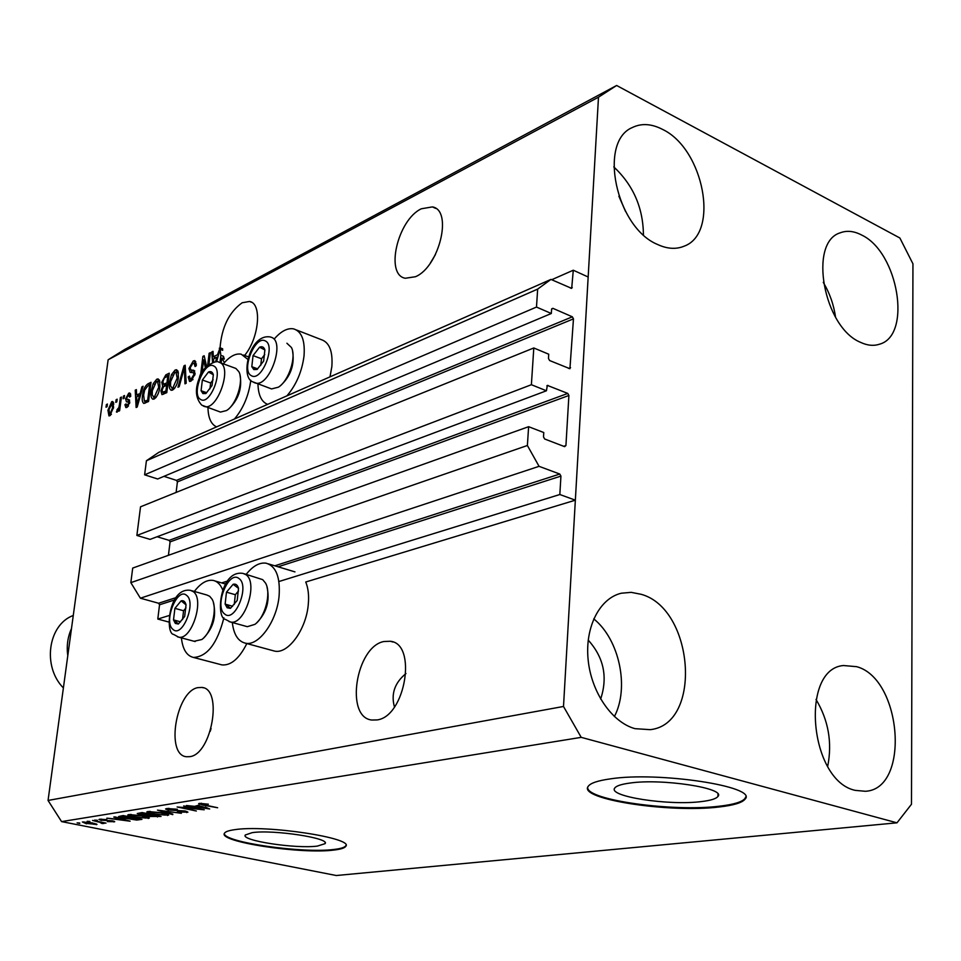 <?xml version="1.0" encoding="UTF-8"?>
<svg xmlns="http://www.w3.org/2000/svg" width="961" height="961" viewBox="0 0 961 961"><rect width="100%" height="100%" fill="white"/><g stroke="black" fill="none" stroke-linecap="round" stroke-linejoin="round"><path stroke-width="1.44" d="M533.799 347.966L531.385 384.712L136.87 535.445L140.534 506.807L533.799 347.966L548.731 354.213L548.467 358.465L549.608 360.531L569.921 368.724L573.465 318.86L572.348 316.818L552.899 308.325L551.578 309.31L551.314 313.502L536.49 307.064L537.667 289.105L550.953 279.411L571.687 288.396L573.285 270.221L551.686 279.735M573.285 270.221L588.156 276.996L575.351 500.176L305.742 582.006C308.253 588.108 309.106 595.592 308.277 604.469C306.259 629.491 288.024 654.381 274.594 651.102L245.511 643.197C258.737 646.417 276.924 621.202 279.098 595.952C280.348 577.08 276.035 566.161 266.161 563.194C259.518 562.257 252.863 565.981 246.184 574.354M550.953 279.411L158.757 452.379L146.42 460.739L537.667 289.105M536.49 307.064L144.618 474.818L146.42 460.739M551.314 313.502L157.664 478.986L144.618 474.818M572.348 316.818L176.488 480.38L163.947 476.344M176.488 480.38L177.413 481.905L176.115 492.428M575.351 500.176L559.831 494.519L560.936 476.103L559.782 474.049L539.061 466.325L527.385 445.496L528.622 426.696L543.782 432.546L543.506 436.919L544.659 438.997L564.6 446.649L565.933 445.544L568.9 395.476L567.771 393.421L547.35 385.397L546.425 390.779L150.072 539.385L136.87 535.445M546.425 390.779L531.385 384.712M567.771 393.421L169.136 540.358L157.099 536.755M169.136 540.358L170.073 541.896L168.427 555.314M528.622 426.696L132.702 568.071L130.84 582.642L527.385 445.496M539.061 466.325L140.39 598.198L130.84 582.642M176.067 597.622L158.601 603.244L140.39 598.198M158.601 603.244L159.538 604.781L157.796 619.052L169.16 615.533M559.831 494.519L278.918 581.525M168.86 622.055L157.796 619.052M701.458 801.57C710.684 800.477 716.161 798.771 717.927 796.453C726.348 788.164 661.673 778.242 629.659 783.095C621.226 784.248 616.265 785.894 614.764 788.044C607.484 796.441 668.856 805.871 701.458 801.57M317.43 846.076L325.046 843.674C330.788 838.208 273.02 829.379 252.166 832.658L245.307 834.989C240.394 840.587 296.012 849.043 317.43 846.076M333.839 850.065C340.638 849.296 344.591 848.07 345.72 846.389C354.801 838.124 266.077 824.574 234.628 829.691C228.814 830.496 225.439 831.661 224.514 833.175C217.378 841.728 301.105 854.425 333.839 850.065M224.357 833.511C223.312 842.208 302.715 853.596 333.899 849.464C340.687 848.695 344.651 847.458 345.78 845.776L345.96 845.392M719.405 806.952C733.736 805.306 742.288 802.699 745.075 799.132C758.361 786.578 658.633 771.299 610.247 778.89C597.754 780.644 590.402 783.131 588.204 786.338C577.597 799.132 669.661 813.258 719.405 806.952M587.7 787.552C586.678 800.081 672.832 812.057 719.429 806.195C733.76 804.549 742.312 801.93 745.099 798.351L745.652 797.005M377.132 719.921C405.446 716.522 417.398 643.618 390.322 641.263L383.92 641.516C355.954 646.561 344.723 717.266 371.763 720.029L377.132 719.921M415.464 276.72C439.333 266.966 453.039 210.111 432.402 206.903L421.35 208.777C397.626 219.757 384.796 274.858 405.29 278.258L415.464 276.72M189.87 756.655C211.852 754.193 223.06 688.761 201.942 687.439L197.822 687.632C176.055 691.355 165.328 755.022 186.41 756.739L189.87 756.655M244.599 355.438C259.218 338.02 262.257 303.159 249.524 301.466L242.148 302.775C229.09 312.193 221.727 327.208 220.057 347.81L222.652 348.783L222.676 350.297L220.081 349.336L220.838 355.342L223.445 356.303L224.297 359.078L221.703 358.117L224.466 362.549M625.611 211.6L618.884 196.212M600.649 699.055C607.929 677.061 603.784 657.42 588.216 640.11M861.633 235.025C898.355 252.142 912.277 335.665 879.411 344.23C873.549 346.152 867.218 345.504 860.407 342.284C823.565 327.245 808.177 242.22 840.238 232.814C846.845 230.292 853.981 231.024 861.633 235.025M823.277 282.366C829.691 293.129 833.776 304.733 835.541 317.178M856.695 666.682C901.959 678.73 910.487 788.969 865.429 791.287L855.29 790.374C809.582 780.945 799.672 669.012 843.434 665.529L856.695 666.682M816.009 699.428C828.514 720.426 832.394 742.757 827.673 766.422M641.191 594.306C694.046 608.697 702.671 724.186 650.213 729.663L635.005 728.666C611.929 722.396 591.159 692.088 588.108 659.51C584.877 626.908 599.748 598.198 621.371 593.213L631.173 592.348L641.191 594.306M593.742 618.872C619.328 639.341 629.623 687.632 614.379 716.558M662.585 129.411C703.957 149.015 719.849 233.463 684.124 246.184C676.027 249.548 667.078 248.935 657.288 244.358C615.941 227.204 597.958 141.495 632.458 127.477C641.564 123.08 651.606 123.729 662.585 129.411M613.779 166.902C633.263 185.173 643.137 207.816 643.426 234.808M246.845 643.558C239.313 658.525 231.024 665.637 221.979 664.916L220.237 664.459M223.901 617.815C217.33 643.534 207.192 656.735 193.485 657.444C186.698 655.846 182.674 649.324 181.401 637.876M296.372 329.947L321.154 339.593C329.335 342.224 332.902 351.209 331.857 366.549L329.995 376.856M274.63 338.548C281.321 331.016 287.663 327.797 293.658 328.89C301.706 331.473 305.166 340.494 304.024 355.954C301.982 371.607 296.276 384.905 286.931 395.848M207.96 407.692C208.237 418.023 211.12 424.414 216.597 426.864M234.496 418.972C243.241 408.557 248.659 395.788 250.737 380.676L250.785 380.232M405.962 673.553C394.683 682.79 390.851 693.938 394.454 706.984M435.453 254.557L430.348 263.062M211.072 728.522L210.219 731.333M912.95 263.819L911.484 804.249L896.985 822.82L336.29 875.519L61.576 821.607L48.05 800.453L108.137 359.774L124.762 349.432L616.638 85.481L899.88 238.004L912.95 263.819M220.081 349.336L216.561 361.816M212.561 362.453L211.744 351.966L213.018 351.33L213.354 356.783L217.534 354.717L220.057 347.81M221.703 358.117L221.126 363.03M219.985 362.585L220.838 355.342M207.672 365.42L209.126 353.276L210.351 352.663L208.957 364.399M205.39 367.727L203.6 359.822L202.086 372.351M200.609 375.102L202.867 356.399L204.164 355.75L206.591 366.429M188.945 368.495L193.269 360.952L194.879 360.627L196.332 365.697L195.095 366.549L194.002 363.102L192.885 363.306L190.146 367.835L190.999 370.081L193.69 370.237L195.023 374.069L190.999 381.145L189.533 381.433L188.188 376.952L189.413 376.111L190.242 379.042L191.251 378.85L193.834 374.61L193.702 372.784L190.146 372.327L188.945 368.495L190.122 368.916M177.965 387.235L183.971 365.829L185.197 365.216L186.194 383.247L184.968 383.835L184.368 367.787L179.19 386.634L177.965 387.235M175.142 370.009L176.596 369.733L178.073 371.414L178.386 377.565C177.785 383.331 175.863 387.499 172.632 390.058L171.226 390.298C169.4 389.253 168.812 386.538 169.46 382.178L171.478 374.622L175.142 370.009L177.833 370.85M156.763 379.187L158.157 378.934L159.598 380.604L159.862 386.682C159.262 392.376 157.376 396.473 154.228 398.983L152.883 399.211C151.105 398.178 150.541 395.5 151.201 391.163L153.183 383.715L156.763 379.187L159.37 380.039M140.258 392.977L141.928 386.827L143.081 386.25L137.195 407.008L136.126 407.524L135.237 390.166L136.378 389.601L136.558 394.815L141.099 393.265M106.022 407.224L106.383 404.581L107.428 404.052L107.067 406.707L106.022 407.224M896.985 822.82L581.201 737.351L563.506 706.467L48.05 800.453M563.506 706.467L598.487 97.193L108.137 359.774M272.516 650.537L274.594 651.102M107.932 410.239L111.728 401.686L112.605 401.518L113.614 407.308L109.83 415.741L108.953 415.897L107.932 410.239L108.893 410.563M115.752 402.383L116.113 399.716L117.182 399.187L116.822 401.854L115.752 402.383M119.428 404.665L120.377 397.59L121.446 397.061L119.62 410.719L118.551 411.248L118.84 409.062L116.822 412.173L117.014 409.722L118.864 407.548L119.428 404.665L120.389 404.989M123.092 398.743L123.452 396.052L124.522 395.524L124.173 398.202L123.092 398.743M125.591 398.887L128.726 393.193L129.747 392.977L130.732 396.316L129.615 397.097L128.402 395.187L126.708 398.01L126.792 399.127L128.666 399.488L129.819 402.287L126.888 407.404L125.867 407.596L124.942 404.677L126.059 403.908L127.116 405.446L128.702 403.103L128.51 402.13L126.456 401.83L125.591 398.887L128.089 399.644M142.516 395.56C143.069 390.01 144.847 386.106 147.85 383.871L151.021 382.286L148.547 401.506L143.85 403.452C142.264 402.335 141.82 399.704 142.516 395.56L143.525 395.896M161.772 382.238L165.821 374.898L169.232 373.192L166.782 392.653L161.965 394.635L160.931 390.911L162.685 386.238L161.772 382.238L162.853 382.622M199.035 809.186L183.659 805.955L204.237 809.799L182.314 807.612L196.356 811.012L177.124 806.988L199.083 808.718M168.668 810.291L165.544 808.982L166.842 808.537L177.389 809.246L168.992 809.018L168.079 809.318L169.857 810.087L185.017 810.952L187.924 812.165L177.317 811.973L184.452 812.129L185.341 811.829L183.707 811.132L168.728 809.799M172.764 814.64L157.448 810.123L181.389 813.306L160.391 810.471L172.824 814.087M147.97 811.528L162.157 812.766C166.301 813.571 168.475 814.339 168.655 815.096L153.099 814.255L147.465 812.67L146.793 811.973L147.97 811.528M128.882 814.568L142.829 815.781C146.973 816.574 149.135 817.343 149.327 818.075L134.059 817.234L128.45 815.685L127.753 814.988L128.882 814.568M89.829 821.811L87.175 821.283L89.878 821.427M86.526 823.829L82.358 821.967L92.268 822.88L96.977 824.442L86.586 823.445M199.516 803.336L208.345 804.201L201.906 804.345L217.642 807.745L203.179 805.174L198.651 803.648L199.516 803.336M581.201 737.351L61.576 821.607M118.407 818.34L113.77 817.066L114.96 816.874L130.107 821.187L106.827 818.159L114.563 818.952L118.467 817.871M101.542 820.478L98.959 819.493L99.812 819.192L106.863 819.637L101.674 819.589L102.322 820.238L112.533 820.826L114.731 821.691L107.452 821.607L111.668 821.054L101.59 820.057M97.289 820.634L94.634 820.105L97.337 820.25M98.442 822.003L92.544 820.43L106.022 823.109L102.767 822.856L104.088 823.445L102.07 823.553L98.49 821.619M79.751 823.409L77.108 822.88L79.799 823.036M125.17 818.664L118.587 816.538L123.2 815.565L141.976 819.361L136.666 820.057L125.218 818.255M140.666 814.808L137.243 813.535L142.108 812.55L161.052 816.43L149.556 816.514L140.726 814.351M198.975 805.666L209.702 808.97L186.386 805.522L194.615 806.351L199.047 805.102M598.487 97.193L616.638 85.481M247.83 359.378L241.199 354.165C235.577 353.192 229.631 356.423 223.36 363.847M267.614 404.365C261.476 401.854 258.257 395.055 257.968 383.968M194.35 591.447C200.597 583.243 206.807 579.555 212.994 580.384C217.234 581.237 220.489 584.432 222.736 589.982M232.31 622.512C233.727 634.548 238.124 641.443 245.511 643.197M124.606 820.093L120.221 818.844L117.122 819.325L127.621 820.886L124.666 819.637M117.218 818.532L117.122 819.325M113.975 821.174L113.866 821.979M102.226 822.352L102.07 823.553M96.352 823.913L96.244 824.706M94.37 824.334L91.175 823.048L83.883 822.496L94.37 824.334M136.75 819.385L136.666 820.057M138.624 819.096L124.245 816.189L121.086 816.874L134.684 819.577L138.672 818.688M122.347 815.697L122.251 816.514M148.342 817.222L148.186 818.496M128.582 814.628L128.45 815.685M145.988 818.051L146.865 817.727L141.615 815.961L130.288 815.324L135.297 817.066L145.988 818.051M131.177 814.423L131.104 815.024M157.64 816.165L152.006 815.012L148.799 815.637L155.67 816.478L157.688 815.745M148.991 814.688L148.883 815.565M149.796 814.568L143.141 813.198L139.801 813.859L147.586 814.904L149.844 814.135M140.871 812.754L140.762 813.583M167.61 814.207L167.454 815.541M147.586 811.601L147.465 812.67M165.232 815.084L166.145 814.748L160.895 812.946L149.351 812.309L154.373 814.087L165.232 815.084M150.288 811.384L150.216 811.997M169.064 808.357L168.992 809.018M186.842 811.42L186.71 812.586M205.27 807.588L200.813 806.219L197.305 806.76L208.333 808.441L205.33 807.036M197.401 805.919L197.305 806.76M107.308 404.893L106.383 404.581M113.422 402.263L111.728 401.686M110.395 415.38L110.215 414.083M112.785 403.824L113.65 402.887M110.119 413.783L112.557 407.836L111.956 403.548L109.001 409.59L109.602 413.879L111.404 414.215M113.494 408.149L112.557 407.836M117.062 400.04L116.113 399.716M121.326 397.914L120.377 397.59M119.801 409.386L118.84 409.062M117.158 412.149L116.353 411.873M118.443 410.203L117.014 409.722M118.551 409.903L117.698 409.614M119.993 407.932L118.864 407.548M124.413 396.388L123.452 396.052M130.528 393.818L128.726 393.193M127.453 407.056L127.429 405.866M126.119 405.086L124.942 404.677M128.51 405.926L127.116 405.446M129.603 403.416L128.702 403.103M128.137 402.01L128.077 399.74M129.759 395.307L130.672 394.394M142.829 387.139L141.928 386.827M138 396.172L137.964 395.295M136.414 390.574L135.237 390.166M139.033 395.668L136.558 394.815M139.633 395.391L140.63 394.899M137.879 401.422L139.609 395.379L136.63 396.857L136.918 405.278L137.879 401.422L138.696 401.71M140.414 395.668L139.609 395.379M137.615 405.518L136.918 405.278M149.724 385.121L150.36 384.748L147.85 383.871M145.195 403.127L144.811 401.085M146.805 401.914L148.559 401.482M147.718 399.788L149.616 385.085L147.694 386.034L144.655 390.154L143.633 395.031L144.354 401.073L148.727 400.136M150.625 385.433L149.616 385.085M148.354 401.59L145.832 400.713M146.877 401.938L144.354 401.073M154.168 399.007L153.592 396.905L154.505 396.725L158.733 387.211L157.484 381.253L156.487 381.433L152.319 390.671L152.234 394.791L153.556 396.893L155.826 397.686M152.222 391.523L151.201 391.163M154.18 384.064L153.183 383.715M157.712 381.325L159.286 380.075M156.162 397.301L154.505 396.725M159.742 387.559L158.733 387.211M167.875 376.063L168.944 375.511M163.538 394.226L163.406 392.544M162.085 391.307L160.931 390.911M163.754 386.622L162.685 386.238M164.403 386.226L164.199 384.46M167.971 383.211L166.938 382.838L167.803 376.039L164.367 377.961L162.914 381.649L163.55 384.232L166.085 385.121L167.803 384.568M166.962 391.295L165.917 390.935L166.649 385.121L163.466 386.851L162.121 390.034L162.649 392.28L165.196 393.169L166.794 392.641M167.694 385.481L166.649 385.121M162.649 392.28L165.917 390.935M168.836 376.4L167.803 376.039M163.55 384.232L166.938 382.838M172.499 390.118L171.887 387.944L172.908 387.776L177.208 378.105L175.911 372.087L174.866 372.279L170.614 381.661L170.541 385.841L171.911 387.944L174.181 388.749M170.517 382.55L169.46 382.178M172.499 374.982L171.478 374.622M176.115 372.159L177.689 370.922M174.602 388.376L172.908 387.776M178.253 378.478L177.208 378.105M185.257 366.297L183.971 365.829M185.353 368.147L184.368 367.787M194.17 363.15L195.84 361.877L193.269 360.952M193.233 370.886L194.759 371.09M190.951 381.169L190.674 379.211M189.389 377.385L188.188 376.952M192.969 379.463L191.251 378.85M194.879 374.994L193.834 374.61M195.095 373.288L193.702 372.784M191.744 372.387L191.443 370.237M210.231 353.684L209.126 353.276M205.234 360.423L203.6 359.822M204.453 356.975L202.867 356.399M221.667 349.924L221.883 349.167L219.288 348.194M221.883 349.167L222.652 348.783M214.747 358.309L214.663 357.276M213.09 352.471L211.744 351.966M215.913 357.732L213.354 356.783M216.874 357.288L217.991 356.735M218.459 355.065L217.534 354.717M215.552 361.829L216.838 357.276L213.486 358.933L213.702 362.117M217.751 357.6L216.838 357.276M223.168 358.657L223.445 356.303M253.836 369.589L257.08 369.468L263.65 361.072L264.888 349.9C263.891 347.005 262.125 346.104 259.554 347.221L253.043 355.606L251.806 366.694L253.836 369.589M254.809 368.219L257.08 369.468L263.65 361.072L264.888 349.9L259.554 347.221L253.043 355.606L251.806 366.694L254.809 368.219M292.612 351.306C294.739 364.856 290.642 376.364 280.336 385.829L279.255 386.574M270.017 388.364L271.543 388.929L278.378 387.187C288.696 381.097 296.613 357.024 291.411 347.474L286.895 343.245M264.743 354.597L261.488 358.765L260.755 365.396M261.488 358.765L253.043 355.606M257.692 368.868L251.806 366.694M227.168 607.772L230.46 608.337L237.199 600.457L238.532 588.372C237.559 584.961 235.757 583.603 233.139 584.288L226.472 592.168L225.126 604.133L227.168 607.772M228.189 606.343L230.46 608.337L237.199 600.457L238.532 588.372L233.139 584.288L226.472 592.168L225.126 604.133L228.189 606.343M267.026 587.063C270.053 600.817 266.617 612.722 256.755 622.776M246.052 626.332L247.325 626.68L254.881 624.362C265.164 617.382 271.446 592.961 265.536 583.087L262.677 579.639L244.37 573.813M238.508 590.979L235.325 594.715L234.244 604.493M235.325 594.715L226.472 592.168M232.622 606.259L225.126 604.133M175.346 623.425L178.374 624.013L184.668 616.494L186.05 604.853C185.185 601.55 183.551 600.205 181.136 600.841L174.902 608.361L173.509 619.893L175.346 623.425M176.331 622.055L178.374 624.013L184.668 616.494L186.05 604.853L181.136 600.841L174.902 608.361L173.509 619.893L176.331 622.055M213.39 602.559C216.609 616.049 213.366 627.857 203.648 637.984L203.324 638.26M194.086 641.275L201.774 639.533C211.66 632.975 217.859 608.385 212.009 599.099L209.714 596.313L206.927 595.027L191.623 590.667M185.99 607.857L183.575 610.764L182.518 619.605M183.575 610.764L174.902 608.361M180.596 621.827L173.509 619.893M202.915 393.566L205.894 393.529L212.057 385.529L213.33 374.73C212.465 371.895 210.843 370.994 208.465 372.015L202.363 380.003L201.077 390.719L202.915 393.566M203.852 392.256L205.894 393.529L212.057 385.529L213.33 374.73L208.465 372.015L202.363 380.003L201.077 390.719L203.852 392.256M239.998 375.09C242.352 388.328 238.508 399.704 228.466 409.206L227.24 410.047M219.18 411.62L220.477 412.077L226.508 410.551C236.37 404.809 244.034 380.7 238.857 371.715L235.913 368.459L220.153 362.669M213.126 379.751L210.639 382.983L209.942 388.857M210.639 382.983L202.363 380.003M206.699 392.713L201.077 390.719M67.787 655.714C66.453 645.972 67.69 636.927 71.486 628.578M73.264 615.472C48.062 624.674 42.068 666.429 63.39 687.944M572.251 287.411L570.498 288.168M552.899 308.325L551.674 308.841M573.465 318.86L177.413 481.905M570.558 367.667L568.588 368.423M548.034 385.421L546.845 385.866M568.9 395.476L170.073 541.896M565.933 445.544L563.687 446.3M559.782 474.049L274.822 565.813M227.529 581.045L221.703 582.919M560.936 476.103L278.065 566.786M225.871 583.519L224.874 583.844M174.494 599.988L159.538 604.781M138.937 818.748L138.792 819.853M157.544 816.189L157.448 816.982M150.024 814.171L149.88 815.348M129.579 400.028L127.717 399.392M168.355 375.799L165.821 374.898M166.577 392.749L164.031 391.848M167.358 384.784L164.811 383.895M185.521 371.042L184.44 370.658M194.651 370.91L192.572 370.153M251.398 375.691C261.512 382.238 276.275 345.335 265.26 340.915C255.037 334.933 240.731 370.946 251.398 375.691M271.543 388.929L252.695 381.805C239.974 377.517 249.452 332.95 270.546 337.023L271.843 337.479C285.309 342.584 269.152 387.403 255.446 383.055L253.8 382.43M224.658 613.995C234.88 623.377 250.148 585.742 238.989 578.534C228.646 569.777 213.859 606.487 224.658 613.995M247.325 626.68L230.424 621.995L225.33 619.34C215.672 618.115 219.649 569.621 243.013 573.405L245.86 574.654C258.701 582.486 244.538 625.899 230.424 621.995L229.03 621.587M172.956 629.395C182.242 638.584 196.753 602.463 186.578 595.352C177.184 586.763 163.106 622.031 172.956 629.395M195.143 641.552L178.602 637.131L173.545 634.38C165.136 633.767 168.211 586.967 190.482 590.342L193.245 591.616C204.885 599.292 191.551 640.711 178.602 637.131L177.449 636.807M200.597 399.44C209.822 405.974 223.865 370.538 213.798 366.021C204.465 360.027 190.831 394.635 200.597 399.44M220.477 412.077L201.75 405.158C195.551 398.383 194.771 389.265 199.407 377.817C200.921 367.751 216.393 359.39 218.796 362.177L220.189 362.693C232.406 367.859 217.306 410.539 204.705 406.563L203.312 406.047M717.999 794.17L717.927 796.453M325.13 842.761L325.046 843.674M345.78 845.776L345.72 846.389M745.099 798.351L745.075 799.132M390.322 641.263L392.989 642.02M432.402 206.903L435.753 208.429M201.942 687.439L203.396 687.8M249.524 301.466L251.53 302.247M294.955 571.891L268.491 563.903M221.979 664.916L193.485 657.444M248.515 356.891L243.517 355.029M225.559 584.036L214.94 580.961M201.342 803.985L201.426 803.228M101.157 819.769L101.241 819.084M101.794 822.952L101.878 822.292M94.755 824.19L94.851 823.445M83.883 822.496L83.967 821.871M121.086 816.874L121.206 815.877M146.865 817.727L146.973 816.766M130.288 815.324L130.396 814.435M148.799 815.637L148.907 814.7M166.145 814.748L166.265 813.751M149.351 812.309L149.472 811.396M168.079 809.318L168.187 808.393M185.353 811.757L185.437 811.048M109.602 413.879L111.26 414.431M111.956 403.548L113.818 404.173M129.026 395.055L130.756 395.656M127.14 399.32L129.627 400.172M126.54 405.566L128.33 406.179M144.438 401.097L146.961 401.962M157.484 381.253L159.946 382.118M175.911 372.087L178.458 373M194.254 363.198L196.428 363.979M190.999 370.081L193.569 371.006M190.242 379.042L192.62 379.895M193.437 372.532L195.107 373.132"/></g></svg>
